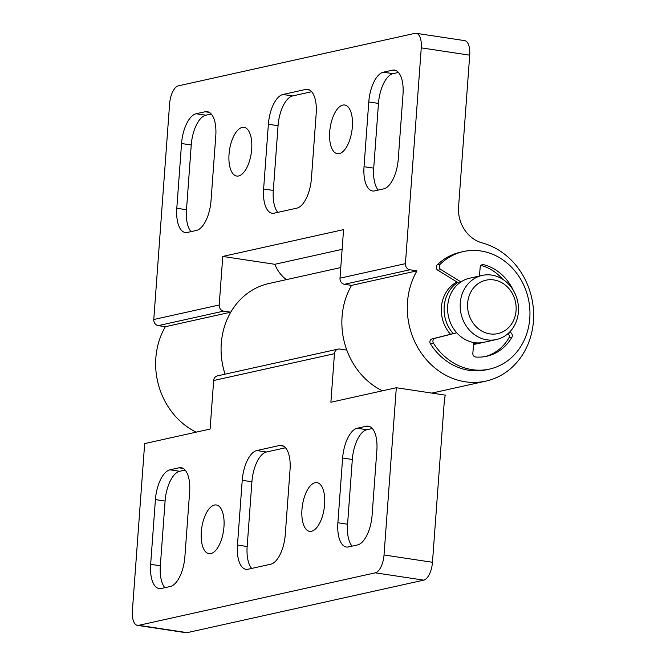 <?xml version="1.0" encoding="UTF-8"?>
<svg xmlns="http://www.w3.org/2000/svg" width="666" height="666" viewBox="0 0 666 666"><rect width="100%" height="100%" fill="white"/><g stroke="black" fill="none" stroke-linecap="round" stroke-linejoin="round"><path stroke-width="1" d="M467.565 306.243A27.364 24.134 77.5 0 0 492.549 334.116A27.364 24.134 77.5 0 0 516.142 307.567A27.364 24.134 77.5 0 0 491.158 279.695A27.364 24.134 77.5 0 0 467.565 306.243M518.481 308.266A32.834 28.963 -102.5 0 1 496.453 339.518A32.834 28.963 -102.5 0 1 460.189 306.668A32.834 28.963 -102.5 0 1 482.226 275.408A32.834 28.963 -102.5 0 1 518.481 308.266M482.226 275.408L469.638 278.205A32.834 28.963 77.5 0 0 447.61 309.457A32.834 28.963 77.5 0 0 483.874 342.316L496.453 339.518M457.75 282.476A32.834 28.963 77.5 0 0 444.089 310.239A32.834 28.963 77.5 0 0 453.238 333.591M473.659 343.681A32.834 28.963 77.5 0 0 480.344 343.098A32.834 28.963 77.5 0 0 482.092 342.64M456.743 332.792L435.048 338.27A3.28 2.897 77.5 0 0 433.483 343.256A60.198 53.105 77.5 0 0 471.453 369.547A60.198 53.105 77.5 0 0 489.552 369.081A60.198 53.105 77.5 0 0 529.811 308.949A60.198 53.105 77.5 0 0 481.56 251.082A60.198 53.105 77.5 0 0 463.461 251.54A60.198 53.105 77.5 0 0 440.226 264.227A3.28 2.897 77.5 0 0 440.909 269.588L460.939 281.918M456.676 332.717L432.026 338.936A3.28 2.897 77.5 0 0 430.461 343.922A60.198 53.105 77.5 0 0 468.431 370.213A60.198 53.105 77.5 0 0 486.53 369.755L489.552 369.081M463.461 251.54L460.439 252.214A60.198 53.105 77.5 0 0 437.204 264.901A3.28 2.897 77.5 0 0 437.887 270.254L459.057 283.283M479.428 276.032L480.169 267.357A3.28 2.897 -102.5 0 1 483.566 264.652A47.07 41.517 -102.5 0 1 513.245 290.201M480.985 265.434A47.07 41.517 -102.5 0 1 502.655 279.237M509.731 331.993L510.755 332.667A3.28 2.897 -102.5 0 1 511.863 337.354A47.07 41.517 -102.5 0 1 486.704 356.26A47.07 41.517 -102.5 0 1 475.682 357.009A3.28 2.897 -102.5 0 1 472.835 353.271L473.759 342.524M508.066 333.583A3.28 2.897 -102.5 0 1 508.841 338.02A47.07 41.517 -102.5 0 1 485.189 356.56M201.307 531.843A24.625 10.981 98.6 0 1 216.308 504.978A24.625 10.981 98.6 0 1 223.959 526.823A24.625 10.981 98.6 0 1 208.958 553.687A24.625 10.981 98.6 0 1 201.307 531.843M301.964 509.498A24.625 10.981 98.6 0 1 316.966 482.634A24.625 10.981 98.6 0 1 324.617 504.478A24.625 10.981 98.6 0 1 309.615 531.343A24.625 10.981 98.6 0 1 301.964 509.498M384.032 554.969L432.467 562.287A16.417 7.318 98.6 0 1 423.734 580.144L375.291 572.827A16.417 7.318 -81.4 0 0 384.032 554.969L396.312 387.729L330.885 402.256L334.449 353.704A5.47 4.829 -102.5 0 1 338.112 349.092A5.47 4.829 -102.5 0 1 339.693 349.034L346.803 350.108A71.145 62.762 -102.5 0 1 351.556 285.373A71.145 62.762 77.5 0 0 382.409 390.817M340.776 267.565L268.831 283.533A71.145 62.762 77.5 0 0 225.058 374.184A71.145 62.762 -102.5 0 1 230.761 312.188L165.334 326.706A71.145 62.762 77.5 0 0 196.187 432.151M432.467 562.287L444.355 400.441A21.895 19.314 -102.5 0 1 445.363 395.138L396.312 387.729M338.112 349.092L217.316 375.899A5.47 4.829 77.5 0 0 213.661 380.511L210.098 429.062L144.664 443.589L132.384 610.83A16.417 7.318 -81.4 0 0 137.487 625.382A16.417 7.318 -81.4 0 0 138.744 625.332L187.179 632.65A16.417 7.318 98.6 0 1 185.922 632.7L137.487 625.382M161.255 588.494L170.313 586.488A27.364 12.204 -81.4 0 0 184.882 556.718L189.635 491.983A27.364 12.204 -81.4 0 0 181.135 467.715A27.364 12.204 -81.4 0 0 179.029 467.798L169.972 469.813A27.364 12.204 -81.4 0 0 155.411 499.583L150.658 564.318A27.364 12.204 -81.4 0 0 159.149 588.577A27.364 12.204 -81.4 0 0 161.255 588.494M279.437 445.512L256.793 450.541A27.364 12.204 -81.4 0 0 242.224 480.311L237.471 545.046A27.364 12.204 -81.4 0 0 245.97 569.313A27.364 12.204 -81.4 0 0 248.077 569.23L270.721 564.202A27.364 12.204 -81.4 0 0 285.281 534.432L290.043 469.697A27.364 12.204 -81.4 0 0 281.543 445.429A27.364 12.204 -81.4 0 0 279.437 445.512L283.533 446.128M372.103 515.159L376.856 450.424A27.364 12.204 -81.4 0 0 368.365 426.157A27.364 12.204 -81.4 0 0 366.258 426.24L357.192 428.255A27.364 12.204 -81.4 0 0 342.632 458.025L337.878 522.76A27.364 12.204 -81.4 0 0 346.378 547.019A27.364 12.204 -81.4 0 0 348.485 546.936L357.542 544.93A27.364 12.204 -81.4 0 0 372.103 515.159M375.291 572.827L138.744 625.332M423.734 580.144L187.179 632.65M372.327 428.513L366.883 429.72A27.364 12.204 -81.4 0 0 352.322 459.482L347.569 524.225A27.364 12.204 -81.4 0 0 352.098 546.137M285.506 447.777L266.475 452.006A27.364 12.204 -81.4 0 0 251.915 481.768L247.161 546.511A27.364 12.204 -81.4 0 0 251.69 568.423M185.098 470.071L179.662 471.278A27.364 12.204 -81.4 0 0 165.093 501.04L160.339 565.784A27.364 12.204 -81.4 0 0 164.877 587.695M229.037 154.212A24.625 10.981 98.6 0 1 244.039 127.348A24.625 10.981 98.6 0 1 251.69 149.184A24.625 10.981 98.6 0 1 236.688 176.049A24.625 10.981 98.6 0 1 229.037 154.212M329.703 131.868A24.625 10.981 98.6 0 1 344.705 105.003A24.625 10.981 98.6 0 1 352.347 126.84A24.625 10.981 98.6 0 1 337.346 153.704A24.625 10.981 98.6 0 1 329.703 131.868M456.909 281.968A32.834 28.963 77.5 0 0 450.524 334.274M230.761 312.188L223.651 311.114A5.47 4.829 -102.5 0 1 219.206 304.986L222.769 256.435L343.564 229.62L340.001 278.172A5.47 4.829 77.5 0 0 344.447 284.299L351.556 285.373L416.983 270.846A71.145 62.762 77.5 0 0 419.339 350.133A71.145 62.762 77.5 0 0 485.88 381.11A71.145 62.762 77.5 0 0 533.616 313.311A71.145 62.762 77.5 0 0 482.217 242.915A32.834 28.963 -102.5 0 1 458.574 206.793L469.713 55.17L421.27 47.86L405.428 263.653A5.47 4.829 77.5 0 0 409.873 269.78L416.983 270.846M473.609 344.272A32.834 28.963 77.5 0 0 477.58 343.714L480.344 343.098M421.27 47.86A16.417 7.318 -81.4 0 0 416.175 33.3A16.417 7.318 -81.4 0 0 414.91 33.35L178.363 85.856A16.417 7.318 -81.4 0 0 169.622 103.713L153.779 319.505A5.47 4.829 77.5 0 0 158.225 325.632L165.334 326.706M342.116 249.35L274.817 264.294A32.834 28.963 77.5 0 0 286.447 279.62M416.175 33.3L464.61 40.618A16.417 7.318 98.6 0 1 469.713 55.17M187.404 232.442L196.462 230.428A27.364 12.204 -81.4 0 0 211.022 200.666L215.776 135.931A27.364 12.204 -81.4 0 0 207.284 111.663A27.364 12.204 -81.4 0 0 205.178 111.746L196.12 113.753A27.364 12.204 -81.4 0 0 181.552 143.523L176.798 208.258A27.364 12.204 -81.4 0 0 185.298 232.526A27.364 12.204 -81.4 0 0 187.404 232.442M305.586 89.46L282.933 94.489A27.364 12.204 -81.4 0 0 268.373 124.251L263.619 188.986A27.364 12.204 -81.4 0 0 272.119 213.253A27.364 12.204 -81.4 0 0 274.217 213.17L296.87 208.142A27.364 12.204 -81.4 0 0 311.43 178.38L316.184 113.636A27.364 12.204 -81.4 0 0 307.692 89.377A27.364 12.204 -81.4 0 0 305.586 89.46L309.673 90.077M398.251 159.107L403.005 94.372A27.364 12.204 -81.4 0 0 394.505 70.105A27.364 12.204 -81.4 0 0 392.399 70.188L383.341 72.194A27.364 12.204 -81.4 0 0 368.781 101.965L364.027 166.7A27.364 12.204 -81.4 0 0 372.527 190.967A27.364 12.204 -81.4 0 0 374.625 190.884L383.691 188.869A27.364 12.204 -81.4 0 0 398.251 159.107M222.769 256.435L274.817 264.294M398.476 72.452L393.032 73.66A27.364 12.204 -81.4 0 0 378.471 103.43L373.718 168.165A27.364 12.204 -81.4 0 0 378.246 190.076M311.655 91.725L292.624 95.946A27.364 12.204 -81.4 0 0 278.063 125.716L273.31 190.451A27.364 12.204 -81.4 0 0 277.839 212.371M211.247 114.011L205.802 115.218A27.364 12.204 -81.4 0 0 191.242 144.988L186.488 209.723A27.364 12.204 -81.4 0 0 191.017 231.635M440.226 264.227L437.204 264.901M483.566 264.652L481.277 265.16M510.755 332.667L508.541 333.158M511.863 337.354L508.841 338.02M435.048 338.27L432.026 338.936M433.483 343.256L430.461 343.922M440.909 269.588L437.887 270.254M334.449 353.704L213.661 380.511M347.569 524.225L337.878 522.76M352.322 459.482L342.632 458.025M366.883 429.72L357.192 428.255M370.346 426.864L366.258 426.24M247.161 546.511L237.471 545.046M251.915 481.768L242.224 480.311M266.475 452.006L256.793 450.541M160.339 565.784L150.658 564.318M165.093 501.04L155.411 499.583M179.662 471.278L169.972 469.813M183.125 468.423L179.029 467.798M405.428 263.653L340.001 278.172M409.873 269.78L344.447 284.299M219.206 304.986L153.779 319.505M223.651 311.114L158.225 325.632M373.718 168.165L364.027 166.7M378.471 103.43L368.781 101.965M393.032 73.66L383.341 72.194M396.495 70.804L392.399 70.188M273.31 190.451L263.619 188.986M278.063 125.716L268.373 124.251M292.624 95.946L282.933 94.489M186.488 209.723L176.798 208.258M191.242 144.988L181.552 143.523M205.802 115.218L196.12 113.753M209.266 112.363L205.178 111.746M485.88 381.11L431.868 393.098"/></g></svg>

